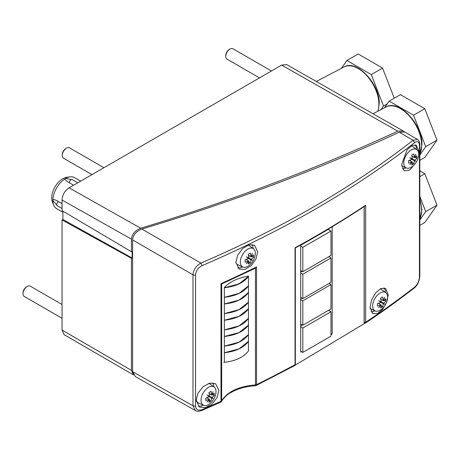 <?xml version="1.0" encoding="UTF-8"?>
<svg xmlns="http://www.w3.org/2000/svg" width="460" height="460" viewBox="0 0 460 460"><rect width="100%" height="100%" fill="white"/><g stroke="black" fill="none" stroke-linecap="round" stroke-linejoin="round"><path stroke-width="0.69" d="M248.434 350.917L248.434 341.377L238.958 348.91L224.348 352.751L224.348 362.33M221.662 284.004L254.949 268.398L256.542 266.904A1027.393 593.158 0 0 1 220.99 283.647L221.662 284.004L221.662 400.775A1.989 1.15 180 0 1 220.99 401.333A1027.393 593.158 0 0 1 202.066 409.636C198.128 410.935 195.966 409.687 195.563 405.898A1.989 1.15 0 0 1 192.987 405.783L195.368 410.521M255.461 268.094L255.461 384.899C238.734 386.365 227.47 391.661 221.662 400.775L221.662 400.775A1.989 1.552 28.9 0 1 221.507 401.39A1.989 1.989 0 0 1 220.581 402.247L220.984 401.338L220.99 283.647M224.348 287.494L224.348 287.764C235.842 286.453 243.875 282.664 248.434 276.391L238.958 283.923L224.348 287.764L224.348 297.344L238.958 293.428L248.434 285.93L248.434 292.606C243.875 298.879 235.842 302.668 224.348 303.979L224.348 320.235C235.842 318.924 243.875 315.134 248.434 308.861L238.958 316.394L224.348 320.235L224.348 336.49C235.842 335.185 243.875 331.39 248.434 325.122L238.958 332.655L224.348 336.49L224.348 352.751C235.842 351.44 243.875 347.651 248.434 341.377L248.434 292.606L238.958 300.138L224.348 303.979L224.348 297.344C235.842 295.947 243.875 292.14 248.434 285.93L248.434 276.098A31.855 18.394 180 0 1 224.348 287.494A39.819 22.988 180 0 1 248.434 276.098M195.563 405.898L195.563 274.913C195.966 270.79 198.128 267.703 202.055 265.65C283.343 230.673 354.206 189.658 414.644 142.606C417.548 140.702 419.146 141.617 419.434 145.343A1.989 1.15 180 0 0 419.819 144.664C420.193 144.595 419.025 139.644 417.461 139.466L413.051 140.3C352.734 187.26 282.009 228.2 200.876 263.108L141.881 229.051C136.125 231.363 133.032 234.991 132.601 239.936L132.601 371.645L135.366 376.602L195.339 410.504C196.661 411.481 198.766 411.493 201.652 410.538L202.066 409.63M364.648 323.38L295.055 365.246M256.548 384.646A1027.393 593.158 0 0 0 295.038 364.688L295.038 247.756A1027.393 593.158 0 0 0 365.666 205.217L365.022 205.965C342.982 220.61 319.763 234.6 295.349 247.928L295.349 364.297L294.618 365.631L256.128 385.537L256.548 384.629L256.542 266.904M419.434 145.343L419.434 276.868C419.146 281.066 417.548 284.487 414.644 287.126C399.09 299.195 382.766 310.908 365.666 322.264L365.666 205.217M365.269 323.167L365.274 323.161C382.381 311.805 398.711 300.087 414.264 288.012L414.644 287.126M364.791 323.288L365.666 322.264A0.995 0.575 0 0 1 364.211 322.299L364.791 323.288M364.119 206.563L364.119 322.644M300.702 244.984L300.702 352.124A1026.197 592.469 180 0 0 301.53 351.664M330.976 333.891L332.178 333.879L332.178 226.774M332.178 333.879A1026.197 592.469 180 0 1 330.976 334.61M302.818 247.308L302.818 271.693L330.976 255.438L330.976 231.052L302.818 247.308L300.702 246.088M302.818 271.693L300.702 270.474M300.702 245.272L328.158 229.425L330.976 231.052M328.722 229.747L328.722 228.856M302.818 352.412L330.976 336.151L330.976 311.765L302.818 328.026L302.818 352.412L300.702 351.187M302.818 328.026L300.702 326.801M302.45 324.984L300.702 325.99M330.976 311.765L328.52 310.35M302.818 325.191L330.976 308.936L330.976 284.55L302.818 300.805L302.818 325.191L300.702 323.972M302.818 300.805L300.702 299.586M301.915 298.08L300.702 298.776M330.976 284.55L329.061 283.446M302.818 298.597L330.976 282.342L330.976 257.957L302.818 274.212L302.818 298.597L300.702 297.378M302.818 274.212L300.702 272.993M302.18 271.325L300.702 272.182M330.976 257.957L328.791 256.697M218.908 390.413L215.602 383.721L209.806 383.117L203.176 386.659L198.024 393.127L196.098 400.327L199.473 407.06L205.344 407.698L211.951 404.15L217.022 397.647L218.908 390.413M257.703 251.861L254.541 245.255L249.004 244.795L242.673 248.486L237.734 255.076L235.882 262.349L239.108 268.996L244.714 269.491L251.028 265.799L255.886 259.17L257.703 251.861M418.703 153.496L418.83 151.432L416.352 145.222L411.987 145.452L406.996 149.931L401.655 164.605L404.208 170.855L409.647 170.073L415.38 163.432M388.217 294.705L385.589 288.408L380.983 288.483L375.716 292.784L371.599 299.845L370.053 307.303L372.744 313.639L377.413 313.593L382.668 309.287L386.71 302.18L388.217 294.705M417.461 139.466L404.892 132.054L399.337 132.215L413.051 140.3L414.644 142.606M141.881 229.051C233.105 201.56 318.924 169.28 399.337 132.215M195.563 274.913A1.989 1.15 180 0 1 192.987 274.798C193.447 269.692 196.075 265.794 200.876 263.108L202.055 265.65M133.492 374.848L131.439 370.363L131.439 258.273L132.152 258.06L132.152 251.557L131.439 251.764L131.439 239.171C131.876 234.215 134.975 230.575 140.731 228.246C231.8 200.612 317.48 168.256 397.768 131.175L403.276 130.979L404.236 131.744M403.276 130.979L286.637 64.584L281.681 65.084L69.092 187.824C64.757 190.739 62.41 194.804 62.054 200.014L62.054 210.663L131.439 251.764M131.439 258.273L62.054 219.955L62.893 219.472L62.893 211.157M62.054 219.955L62.054 330.096L64.107 334.65L133.561 374.957M132.152 258.06L62.893 219.472M419.819 155.066L425.736 146.642L413.546 115.218L389.16 101.137L384.502 107.766M419.819 160.367L424.81 157.487L437 140.139L424.81 108.715L400.424 94.639L389.16 101.137M437 140.139L425.736 146.642M424.81 108.715L413.546 115.218M380.96 109.612L383.502 106.001L371.306 74.577L346.921 60.496L341.395 68.362M394.26 98.193L382.57 68.074L358.185 53.992L346.921 60.496M387.274 103.822L383.502 106.001M382.57 68.074L371.306 74.577M419.819 220.093L425.736 211.669L419.819 196.414M419.819 170.861L424.81 173.742L437 205.171L424.81 222.513L419.819 225.394M437 205.171L425.736 211.669M424.81 173.742L419.819 176.623M259.503 77.889L226.975 59.104A5.974 3.45 -60 0 1 225.739 56.373A5.974 3.45 -60 0 1 229.96 49.059L229.96 49.059A5.974 3.45 -60 0 1 232.95 48.76L271.452 70.989M229.258 49.461L229.96 49.059L229.258 49.461A4.979 2.875 -60 0 0 225.739 55.562L225.739 56.373M62.054 318.291L24.236 296.459A5.974 3.45 -60 0 1 23 293.721A5.974 3.45 -60 0 1 27.226 286.407L27.226 286.407A5.974 3.45 -60 0 1 30.21 286.114L62.054 304.497M26.519 286.816L27.226 286.407L26.519 286.816A4.979 2.875 -60 0 0 23 292.911L23 293.721M91.965 174.616L63.52 158.194A5.974 3.45 -60 0 1 62.284 155.463A5.974 3.45 -60 0 1 66.51 148.143L66.51 148.143A5.974 3.45 -60 0 1 69.494 147.85L103.914 167.722M65.803 148.551L66.51 148.143L65.803 148.551A4.979 2.875 -60 0 0 62.284 154.646L62.284 155.463M80.661 181.142L74.526 177.6A17.917 10.344 120 0 0 70.087 176.841A17.917 10.344 120 0 0 65.567 178.492L72.283 179.607A2.392 1.38 120 0 0 71.087 179.722A2.392 1.38 120 0 0 69.397 182.781L73.612 185.213M69.397 182.781C65.216 180.32 63.94 178.888 65.567 178.492A17.917 10.344 120 0 0 52.894 200.439C52.434 198.829 54.309 199.214 58.529 201.606L62.054 203.642M58.529 201.606A2.392 1.38 120 0 0 56.724 204.596A2.392 1.38 120 0 0 57.218 205.695L52.894 200.439A17.917 10.344 120 0 0 53.728 205.177A17.917 10.344 120 0 0 56.609 208.639L62.893 212.267M70.087 176.841L66.694 177.307A15.623 9.016 120 0 0 51.704 197.875A15.623 9.016 120 0 0 52.434 202.003L53.728 205.177M203.303 405.174A14.139 8.159 -60 0 1 198.185 406.065M212.796 382.869A14.139 8.159 -60 0 1 213.894 386.825M208.903 383.37A11.149 6.44 -60 0 1 209.823 383.858L214.13 386.998A10.58 6.106 120 0 0 208.518 387.32A10.58 6.106 120 0 0 201.526 396.94A10.58 6.106 120 0 0 203.567 405.289A10.58 6.106 120 0 0 208.518 404.593A10.58 6.106 120 0 0 215.343 395.571A10.58 6.106 120 0 0 214.13 386.998M203.567 405.289L198.697 403.132A11.149 6.44 -60 0 1 196.144 399.315M208.926 402.287A18.992 10.965 0 0 0 210.024 401.701A18.992 10.965 0 0 0 211.036 401.068A19.855 11.466 -120 0 0 211.623 398.107A19.906 1.414 27.1 0 0 213.009 398.55A19.906 1.414 -147.1 0 0 211.933 397.566A19.855 11.466 0 0 0 214.205 395.583A18.992 10.965 -120 0 0 214.205 393.145A19.855 11.466 180 0 1 211.933 395.128A19.906 16.192 -68.6 0 0 213.009 391.65A19.906 16.192 128.6 0 1 211.623 394.95A19.855 11.466 -120 0 0 211.036 391.316A18.992 10.965 180 0 1 210.024 391.949A18.992 10.965 180 0 1 208.926 392.535A19.855 11.466 60 0 1 209.513 396.169A19.906 1.414 -152.9 0 1 207.04 395.1A19.906 1.414 32.9 0 1 209.202 396.71A19.855 11.466 180 0 1 205.758 398.021A18.992 10.965 60 0 1 205.758 400.459A19.855 11.466 0 0 0 209.202 399.148A19.906 16.192 111.4 0 1 207.04 402A19.906 16.192 -51.4 0 0 209.513 399.326A19.855 11.466 60 0 1 208.926 402.287M211.036 401.068L209.415 400.131M209.513 399.326L206.718 397.71M211.933 397.566L209.513 396.169M209.179 396.031L207.04 395.1M210.197 394.128L209.265 394.197M212.583 394.645L214.205 395.583M213.009 398.55L209.346 396.1M209.202 396.71L211.623 398.107M209.058 396.6L210.841 397.296M208.915 396.181L208.915 396.491M207.374 397.474L207.782 398.325M209.156 393.605L211.933 395.128M211.623 394.95L209.139 393.518M242.587 266.909A14.139 8.159 -60 0 1 237.699 267.846M252.005 244.49A14.139 8.159 -60 0 1 253.178 248.567M248.112 245.077A11.149 6.44 -60 0 1 249.107 245.594L253.414 248.733A10.58 6.106 120 0 0 247.808 249.055A10.58 6.106 120 0 0 240.81 258.675A10.58 6.106 120 0 0 242.851 267.024A10.58 6.106 120 0 0 247.808 266.328A10.58 6.106 120 0 0 254.627 257.307A10.58 6.106 120 0 0 253.414 248.733M242.851 267.024L237.981 264.868A11.149 6.44 -60 0 1 235.882 262.654M248.21 264.023A18.992 10.965 0 0 0 249.308 263.436A18.992 10.965 0 0 0 250.32 262.804A19.855 11.466 -120 0 0 250.907 259.842A19.906 1.414 27.1 0 0 252.293 260.285A19.906 1.414 -147.1 0 0 251.217 259.302A19.855 11.466 0 0 0 253.489 257.318A18.992 10.965 -120 0 0 253.489 254.88A19.855 11.466 180 0 1 251.217 256.864A19.906 16.192 -68.6 0 0 252.293 253.385A19.906 16.192 128.6 0 1 250.907 256.686A19.855 11.466 -120 0 0 250.32 253.052A18.992 10.965 180 0 1 249.308 253.684A18.992 10.965 180 0 1 248.21 254.271A19.855 11.466 60 0 1 248.797 257.905A19.906 1.414 -152.9 0 1 246.324 256.835A19.906 1.414 32.9 0 1 248.486 258.445A19.855 11.466 180 0 1 245.042 259.756A18.992 10.965 60 0 1 245.042 262.194A19.855 11.466 0 0 0 248.486 260.883A19.906 16.192 111.4 0 1 246.324 263.735A19.906 16.192 -51.4 0 0 248.797 261.061A19.855 11.466 60 0 1 248.21 264.023M250.32 262.804L248.705 261.866M248.797 261.061L246.002 259.446M251.217 259.302L248.797 257.905M248.463 257.767L246.324 256.835M249.481 255.863L248.549 255.933M251.867 256.381L253.489 257.318M252.293 260.285L248.63 257.836M248.486 258.445L250.907 259.842M248.342 258.336L250.131 259.032M248.199 257.916L248.199 258.227M246.658 259.216L247.066 260.061M248.44 255.34L251.217 256.864M250.907 256.686L248.423 255.254M406.036 167.82A14.139 8.159 -60 0 1 402.46 168.843M415.006 144.785A14.139 8.159 -60 0 1 416.628 149.477M411.217 145.889A11.149 6.44 -60 0 1 412.562 146.504L416.863 149.649A10.58 6.106 120 0 0 411.257 149.966A10.58 6.106 120 0 0 404.259 159.585A10.58 6.106 120 0 0 406.306 167.94A10.58 6.106 120 0 0 411.257 167.244A10.58 6.106 120 0 0 418.077 158.217A10.58 6.106 120 0 0 416.863 149.649M411.666 164.933A18.992 10.965 0 0 0 412.764 164.352A18.992 10.965 0 0 0 413.776 163.714A19.855 11.466 -120 0 0 414.362 160.753A19.906 1.414 27.1 0 0 415.748 161.195A19.906 1.414 -147.1 0 0 414.673 160.218A19.855 11.466 0 0 0 416.944 158.228A18.992 10.965 -120 0 0 416.944 155.79A19.855 11.466 180 0 1 414.673 157.78A19.906 16.192 -68.6 0 0 415.748 154.301A19.906 16.192 128.6 0 1 414.362 157.596A19.855 11.466 -120 0 0 413.776 153.962A18.992 10.965 180 0 1 412.764 154.594A18.992 10.965 180 0 1 411.666 155.181A19.855 11.466 60 0 1 412.246 158.815A19.906 1.414 -152.9 0 1 409.774 157.751A19.906 1.414 32.9 0 1 411.936 159.355A19.855 11.466 180 0 1 408.497 160.666A18.992 10.965 60 0 1 408.497 163.105A19.855 11.466 0 0 0 411.936 161.793A19.906 16.192 111.4 0 1 409.774 164.645A19.906 16.192 -51.4 0 0 412.246 161.972A19.855 11.466 60 0 1 411.666 164.933M413.776 163.714L412.154 162.782M412.246 161.972L409.452 160.362M414.673 160.218L412.246 158.815M411.913 158.677L409.774 157.751M412.936 156.774L411.999 156.848M415.322 157.291L416.944 158.228M415.748 161.195L412.079 158.746M411.936 159.355L414.362 160.753M411.792 159.246L413.58 159.948M411.648 158.832L411.648 159.137M410.113 160.126L410.521 160.977M411.895 156.25L414.673 157.78M414.362 157.596L411.878 156.164M374.929 310.805A14.139 8.159 -60 0 1 371.042 311.834M384.008 287.908A14.139 8.159 -60 0 1 385.52 292.462M380.178 288.886A11.149 6.44 -60 0 1 381.449 289.489L385.756 292.629A10.58 6.106 120 0 0 380.15 292.951A10.58 6.106 120 0 0 373.152 302.571A10.58 6.106 120 0 0 375.193 310.92A10.58 6.106 120 0 0 380.15 310.224A10.58 6.106 120 0 0 386.969 301.202A10.58 6.106 120 0 0 385.756 292.629M375.193 310.92L370.323 308.763A11.149 6.44 -60 0 1 370.122 308.671M380.552 307.918A18.992 10.965 0 0 0 381.65 307.332A18.992 10.965 0 0 0 382.668 306.699A19.855 11.466 -120 0 0 383.249 303.738A19.906 1.414 27.1 0 0 384.64 304.181A19.906 1.414 -147.1 0 0 383.559 303.197A19.855 11.466 0 0 0 385.831 301.214A18.992 10.965 -120 0 0 385.831 298.776A19.855 11.466 180 0 1 383.559 300.759A19.906 16.192 -68.6 0 0 384.64 297.281A19.906 16.192 128.6 0 1 383.249 300.581A19.855 11.466 -120 0 0 382.668 296.947A18.992 10.965 180 0 1 381.65 297.58A18.992 10.965 180 0 1 380.552 298.166A19.855 11.466 60 0 1 381.139 301.8A19.906 1.414 -152.9 0 1 378.666 300.731A19.906 1.414 32.9 0 1 380.828 302.341A19.855 11.466 180 0 1 377.384 303.652A18.992 10.965 60 0 1 377.384 306.09A19.855 11.466 0 0 0 380.828 304.779A19.906 16.192 111.4 0 1 378.666 307.631A19.906 16.192 -51.4 0 0 381.139 304.957A19.855 11.466 60 0 1 380.552 307.918M382.668 306.699L381.047 305.762M381.139 304.957L378.344 303.341M383.559 303.197L381.139 301.8M380.805 301.662L378.666 300.731M381.823 299.759L380.891 299.828M384.215 300.276L385.831 301.214M384.64 304.181L380.972 301.731M380.828 302.341L383.249 303.738M380.684 302.231L382.473 302.927M380.541 301.812L380.541 302.122M379 303.105L379.408 303.957M380.782 299.236L383.559 300.759M383.249 300.581L380.765 299.149M224.348 313.605C235.842 312.202 243.875 308.395 248.434 302.185L238.958 309.683L224.348 313.605M224.348 329.86C235.842 328.457 243.875 324.656 248.434 318.447L238.958 325.945L224.348 329.86M224.348 346.115C235.842 344.718 243.875 340.912 248.434 334.702L238.958 342.2L224.348 346.115M223.773 362.388C235.721 361.048 243.99 357.144 248.59 350.687M132.601 239.936L192.987 274.798L192.987 405.783L132.601 371.645M295.349 364.297A0.995 0.575 0 0 1 295.038 364.711L294.204 365.706M364.211 322.299L364.211 206.505M256.128 385.537A1.989 1.989 0 0 1 255.375 385.739L255.461 384.899A1.989 1.15 0 0 0 256.548 384.629M419.434 276.868A1.989 1.15 0 0 0 419.819 276.19C419.336 281.359 417.484 285.298 414.264 288.012M397.768 131.175L281.681 65.084M140.731 228.246L69.092 187.824M62.054 200.014L131.439 239.171M131.439 370.363L62.054 330.096M373.014 113.758L385.992 106.99A29.842 17.227 60 0 1 408.848 115.443A29.842 17.227 60 0 1 421.636 145.216A29.842 17.227 60 0 1 419.819 154.065M377.838 111.239A29.147 16.825 -120 0 0 378.908 104.293A29.147 16.825 -120 0 0 366.419 75.21A29.147 16.825 -120 0 0 344.091 66.953L316.284 81.46M419.819 219.092A29.842 17.227 -120 0 0 421.636 210.243A29.842 17.227 -120 0 0 419.819 199.301M220.581 402.247L201.652 410.538M364.498 323.386L365.274 323.161M255.375 385.739C248.199 386.21 241.701 387.648 235.882 390.051C230.27 392.765 226.4 394.139 221.507 401.39M419.819 144.664L419.819 276.19M385.992 106.99C398.912 98.94 422.797 124.74 421.958 144.745L419.819 154.284M344.091 66.953C356.724 59.093 380.046 84.278 379.23 103.822L378.045 111.13M419.819 197.875L421.958 209.777L419.819 219.316M77.803 182.792L72.283 179.607M62.054 208.483L57.218 205.695M406.306 167.94L401.712 165.905"/></g></svg>
